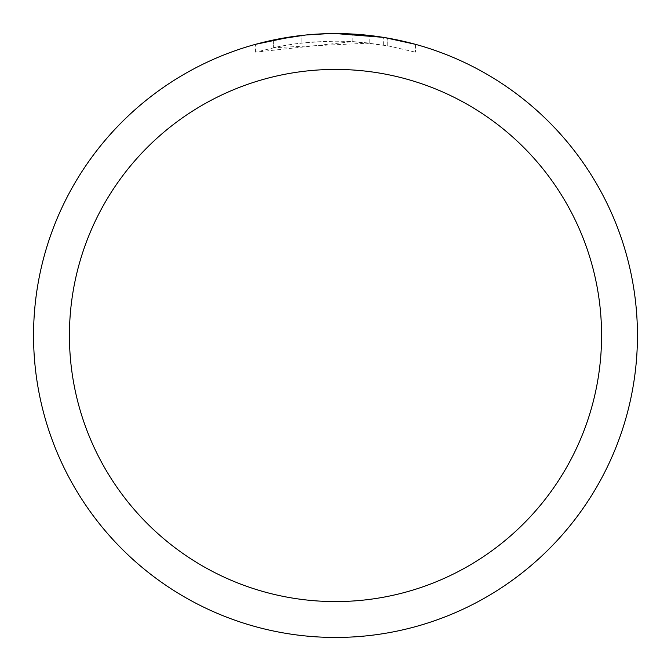 <?xml version="1.0" encoding="UTF-8"?>
<svg xmlns="http://www.w3.org/2000/svg" width="671" height="671" viewBox="0 0 671 671"><rect width="100%" height="100%" fill="white"/><g stroke="black" fill="none" stroke-linecap="round" stroke-linejoin="round"><path stroke-width="0.5" stroke-dasharray="3.35 2.52" d="M369.771 43.103L273.609 47.675A294.401 294.401 0 0 1 301.875 43.028L328.413 41.183L344.86 41.25L361.334 42.231L387.838 45.787L415.458 52.162L387.729 45.771L352.845 41.61L255.559 52.162L279.589 46.458L295.844 43.783L312.216 42.021L336.901 41.099L353.365 41.644L369.771 43.103L369.771 35.504L340.893 33.6M344.6 33.684L368.597 35.37M320.025 33.944L335.5 33.558A301.95 301.95 0 0 1 637.45 335.5A301.95 301.95 0 0 1 335.5 637.45A301.95 301.95 0 0 1 33.55 335.5A301.95 301.95 0 0 1 335.5 33.55L352.845 34.045L384.567 37.568M415.458 44.328L415.458 52.162L415.458 44.328L383.3 37.358L383.3 45.007M315.764 34.196L301.875 35.429L301.875 43.028L301.875 35.429A301.95 301.95 0 0 0 273.609 39.958L273.609 47.675L273.609 39.958M306.421 34.951L305.154 35.077M387.729 45.771L387.729 38.104L387.729 45.771M352.845 41.61L352.845 34.045M255.559 52.162L255.559 44.328L261.145 42.852L278.062 39.061L295.165 36.259L312.409 34.431L335.5 33.55L328.413 33.634M292.43 36.637L294.988 36.284M301.875 35.429L309.281 34.691M313.542 34.347L314.657 34.271M316.318 34.162L318.842 34.011M323.38 33.793L330.057 33.6M335.5 33.55A301.95 301.95 0 0 1 637.45 335.5A301.95 301.95 0 0 1 335.5 637.45A301.942 301.942 0 0 1 33.558 335.5A301.942 301.942 0 0 1 335.5 33.558A301.942 301.942 0 0 1 637.442 335.5A301.942 301.942 0 0 1 335.5 637.442A301.95 301.95 0 0 1 33.55 335.5A301.95 301.95 0 0 1 335.5 33.55M387.838 38.121L387.838 45.787"/><path stroke-width="1.01" d="M340.893 33.6L344.6 33.684M368.597 35.37L369.771 35.504M330.057 33.6L335.5 33.55A301.95 301.95 0 0 1 637.45 335.5A301.95 301.95 0 0 1 335.5 637.45A301.95 301.95 0 0 1 33.55 335.5A301.95 301.95 0 0 1 335.5 33.55L383.3 37.358M384.567 37.568L415.458 44.328M335.5 69.423A266.077 266.077 0 0 1 601.577 335.5A266.077 266.077 0 0 1 335.5 601.577A266.077 266.077 0 0 1 69.423 335.5A266.077 266.077 0 0 1 335.5 69.423M305.154 35.077L273.609 39.958M315.764 34.196L320.025 33.944M255.559 44.328L292.43 36.637M294.988 36.284L301.875 35.429M309.281 34.691L313.542 34.347M314.657 34.271L316.318 34.162M318.842 34.011L323.38 33.793M328.413 33.634L306.421 34.951"/></g></svg>
